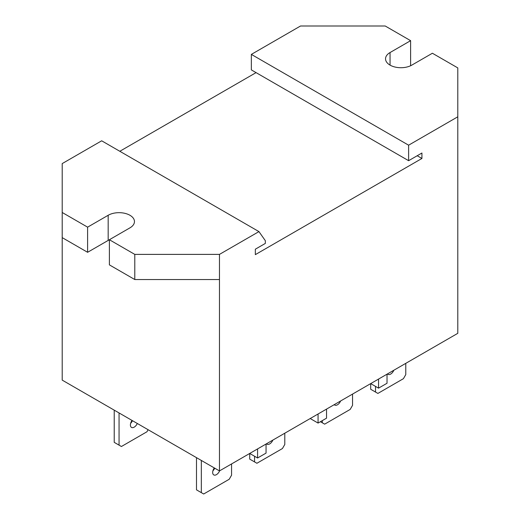 <?xml version="1.0" encoding="UTF-8"?>
<svg xmlns="http://www.w3.org/2000/svg" width="520" height="520" viewBox="0 0 520 520"><rect width="100%" height="100%" fill="white"/><g stroke="black" fill="none" stroke-linecap="round" stroke-linejoin="round"><path stroke-width="0.78" d="M251.349 54.392L408.616 145.191L408.616 160.693L251.349 69.901L251.349 54.392L300.528 26L385.209 26L410.618 40.671L410.618 65.741M87.607 227.156L62.205 212.485L62.205 237.633L87.607 252.297L87.607 227.156L108.173 215.28A15.399 8.892 180 0 1 124.956 213.35A15.399 8.892 180 0 1 134.459 221.566A15.399 8.892 180 0 1 129.948 227.851L109.382 239.727L109.382 264.869L134.791 279.539L219.472 279.539L219.472 470.918L457.795 333.32L457.795 67.906L432.393 53.242L411.827 65.111A15.399 8.892 180 0 1 395.044 67.041A15.399 8.892 180 0 1 385.541 58.825A15.399 8.892 180 0 1 390.052 52.54L410.618 40.671M109.382 239.798A15.399 8.892 0 0 0 108.173 240.422L87.607 252.297M408.616 160.693L421.928 153.017L421.928 158.464L255.339 254.638L255.339 249.191L265.337 243.419L265.337 240.695L258.947 231.602L219.472 254.391L134.791 254.391L134.791 279.539M134.791 254.391L109.382 239.727M219.472 254.391L219.472 279.539M457.795 116.799L408.616 145.191M421.928 158.464L417.209 155.74M119.821 151.281L256.067 72.625M258.947 231.602L101.673 140.803L62.205 163.592L62.205 212.485M387.023 374.179L387.023 383.26L378.553 388.147L370.695 383.611L370.695 389.266L375.531 392.06L375.531 386.406M326.534 409.103L326.534 418.184L318.071 423.072L310.206 418.535M266.052 444.028L266.052 453.109L257.582 457.997L249.717 453.453L249.717 459.115L254.553 461.903L254.553 456.248M405.776 363.356L405.776 374.601L403.416 378.684L377.891 393.425L375.531 392.06M393.829 370.253A5.35 3.087 -60 0 1 387.978 374.341A5.35 3.087 -60 0 1 387.485 373.919M231.569 463.931L231.569 475.176L229.209 479.265L203.684 494L201.325 492.635L201.325 460.441M212.894 470.86A5.35 3.087 120 0 0 214.721 468.175M219.622 470.828A5.35 3.087 -60 0 1 213.779 474.916A5.35 3.087 -60 0 1 212.667 472.472A5.35 3.087 -60 0 1 214.305 467.928M196.489 457.646L196.489 489.847L201.325 492.635M352.547 394.089L352.547 405.334L350.188 409.416L324.662 424.157L322.303 422.793L322.303 420.628M340.6 400.985A5.35 3.087 -60 0 1 334.75 405.074A5.35 3.087 -60 0 1 334.25 404.651M320.431 421.714L322.303 422.793M284.798 433.199L284.798 444.444L282.438 448.532L256.913 463.268L254.553 461.903M272.851 440.096A5.35 3.087 -60 0 1 267.007 444.184A5.35 3.087 -60 0 1 266.507 443.762M148.129 429.722L146.946 431.769L121.42 446.505L119.06 445.146L119.06 412.945M130.631 423.365A5.35 3.087 120 0 0 132.457 420.68M137.299 423.475A5.35 3.087 -60 0 1 131.515 427.421A5.35 3.087 -60 0 1 130.403 424.976A5.35 3.087 -60 0 1 132.041 420.44M114.224 410.15L114.224 442.351L119.06 445.146M219.472 470.918L62.205 380.12L62.205 237.633M378.553 388.147L378.553 379.067M318.071 423.072L318.071 413.991M257.582 457.997L257.582 448.916M390.052 52.54L390.052 65.111M108.173 215.28L108.173 240.422"/></g></svg>
